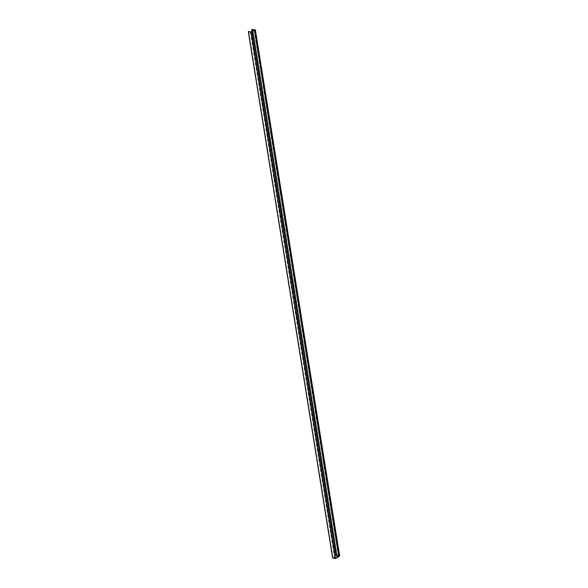 <?xml version="1.0" encoding="UTF-8"?>
<svg xmlns="http://www.w3.org/2000/svg" width="588" height="588" viewBox="0 0 588 588"><rect width="100%" height="100%" fill="white"/><g stroke="black" fill="none" stroke-linecap="round" stroke-linejoin="round"><path stroke-width="0.44" stroke-dasharray="2.94 2.21" d="M339.651 556.145L255.368 29.973L251.142 32.406L335.417 558.571M335.256 558.6L251.142 32.406M250.98 32.428L250.466 32.325L334.748 558.497M334.712 558.284L250.466 32.325M250.459 32.267L248.379 31.84L332.661 558.012M251.965 31.392L254.119 30.157L251.679 29.591M336.917 555.682L252.634 29.51M338.401 556.329L254.119 30.157M248.673 31.789L332.948 557.961M334.925 558.328L250.65 32.156M250.429 32.296L334.675 558.277"/><path stroke-width="0.88" d="M334.675 558.277L335.417 558.571L339.68 556.108L339.129 555.976L254.685 29.834L339.129 555.976M338.967 556.005L336.917 555.682L252.627 29.4A1.441 0.544 -9.1 0 0 251.679 29.591L335.961 555.763A1.441 0.544 -9.1 0 1 336.909 555.572M334.704 558.468L332.661 558.012A1.441 0.544 -9.1 0 1 332.602 557.894A1.441 0.544 -9.1 0 1 332.712 557.63L335.3 558.108L338.401 556.329L335.961 555.763M254.847 29.804L255.368 29.973M248.379 31.84A1.441 0.544 -9.1 0 1 248.32 31.723A1.441 0.544 -9.1 0 1 248.43 31.458L251.025 31.936L251.965 31.392M252.649 29.518L254.685 29.834M254.501 29.944L338.776 556.108M335.3 558.108L251.025 31.936M332.712 557.63L248.43 31.458M255.361 29.915L339.636 556.086M255.398 29.937L339.68 556.108M248.32 31.723L332.602 557.894"/></g></svg>
